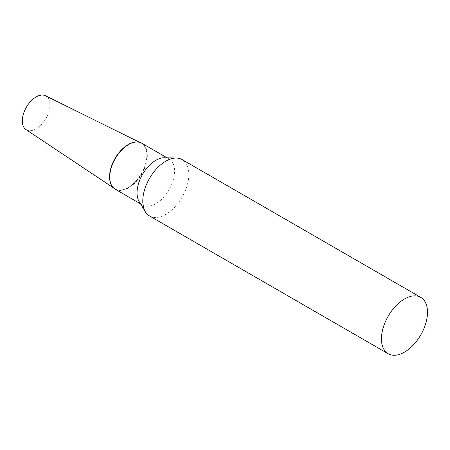 <?xml version="1.0" encoding="UTF-8"?>
<svg xmlns="http://www.w3.org/2000/svg" width="450" height="450" viewBox="0 0 450 450"><rect width="100%" height="100%" fill="white"/><g stroke="black" fill="none" stroke-linecap="round" stroke-linejoin="round"><path stroke-width="0.34" stroke-dasharray="2.25 1.69" d="M45.517 95.771A19.536 11.278 -60 0 1 48.977 111.296A19.536 11.278 -60 0 1 36.118 128.841A19.536 11.278 -60 0 1 25.993 129.589M128.205 187.583A26.359 15.221 -60 0 1 114.547 188.589A26.359 15.221 -60 0 1 111.786 185.726A26.359 15.221 120 0 0 132.756 184.303A26.359 15.221 120 0 0 146.846 155.295A26.359 15.221 120 0 0 137.031 142.003A26.359 15.221 -60 0 1 140.889 142.959A26.359 15.221 -60 0 1 145.558 163.907A26.359 15.221 -60 0 1 128.205 187.583M149.535 215.966A32.558 18.799 120 0 0 174.623 207.242A32.558 18.799 120 0 0 188.837 174.476A32.558 18.799 120 0 0 182.093 159.57M139.174 201.651A26.567 15.339 120 0 0 142.549 205.014A26.567 15.339 120 0 0 163.024 197.899A26.567 15.339 120 0 0 174.623 171.163A26.567 15.339 120 0 0 169.121 158.996A26.567 15.339 120 0 0 164.52 157.759M115.267 189.264A26.567 15.339 120 0 0 135.743 182.149A26.567 15.339 120 0 0 147.341 155.407A26.567 15.339 120 0 0 141.834 143.246M113.389 187.813L114.547 188.589M139.641 142.341L140.889 142.959M167.079 157.821L169.121 158.996M140.513 203.839L142.549 205.014"/><path stroke-width="0.67" d="M113.389 187.813L25.993 129.589A19.536 11.278 -60 0 1 23.456 113.822A19.536 11.278 -60 0 1 36.118 96.941A19.536 11.278 -60 0 1 45.517 95.771L139.641 142.341M111.786 185.726A26.359 15.221 -60 0 1 128.205 144.534A26.359 15.221 -60 0 1 137.031 142.003A26.359 15.221 120 0 0 136.822 141.998A26.359 15.221 120 0 0 109.569 176.816A26.359 15.221 120 0 0 111.679 185.552A26.359 15.221 120 0 0 111.786 185.726M420.756 297.366L182.093 159.57A32.558 18.799 120 0 0 176.456 158.051A32.558 18.799 120 0 0 142.791 201.06A32.558 18.799 120 0 0 145.401 211.843A32.558 18.799 120 0 0 149.535 215.966L388.198 353.756A32.558 18.799 120 0 0 413.286 345.032A32.558 18.799 120 0 0 427.5 312.266A32.558 18.799 120 0 0 420.756 297.366A32.558 18.799 120 0 0 395.668 306.084A32.558 18.799 120 0 0 381.454 338.85A32.558 18.799 120 0 0 388.198 353.756M176.456 158.051L164.52 157.759A26.567 15.339 120 0 0 137.047 192.853A26.567 15.339 120 0 0 139.174 201.651L145.401 211.843M167.079 157.821L141.834 143.246A26.567 15.339 120 0 0 137.239 142.009A26.567 15.339 120 0 0 109.766 177.103A26.567 15.339 120 0 0 111.892 185.901A26.567 15.339 120 0 0 115.267 189.264L140.513 203.839M136.822 141.998L137.239 142.009M111.679 185.552L111.892 185.901"/></g></svg>
